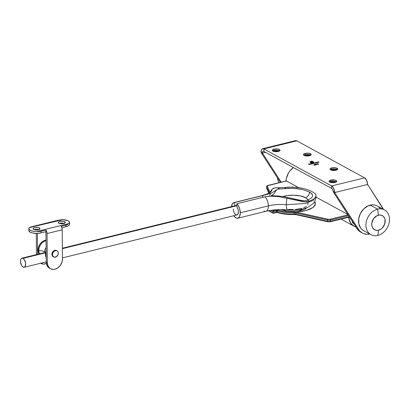 <?xml version="1.0" encoding="UTF-8"?>
<svg xmlns="http://www.w3.org/2000/svg" width="410" height="410" viewBox="0 0 410 410"><rect width="100%" height="100%" fill="white"/><g stroke="black" fill="none" stroke-linecap="round" stroke-linejoin="round"><path stroke-width="0.61" d="M279.405 150.747A3.895 1.414 179.5 0 1 279.635 150.89A3.895 1.414 -0.5 0 0 279.405 150.747A3.895 1.414 -0.5 0 0 274.013 150.378L274.003 149.127A3.895 1.414 179.5 0 1 277.985 149.035A3.895 1.414 179.5 0 1 280.035 150.26A3.895 1.414 179.5 0 1 278.277 151.459L274.618 151.608L272.881 151.095L272.245 150.311L272.916 149.522L274.003 149.127L277.657 148.979L279.394 149.491L280.035 150.275L279.359 151.064L278.277 151.459A3.895 1.414 179.5 0 1 274.295 151.556A3.895 1.414 179.5 0 1 272.245 150.326A3.895 1.414 179.5 0 1 274.003 149.127L274.013 150.378A3.895 1.414 -0.5 0 0 272.65 150.952A3.895 1.414 179.5 0 1 274.013 150.378A3.895 1.414 179.5 0 1 279.405 150.747L279.605 150.916L279.405 150.747M310.59 155.036A3.895 1.414 179.5 0 1 310.821 155.18A3.895 1.414 -0.5 0 0 310.59 155.036A3.895 1.414 -0.5 0 0 305.194 154.672L305.183 153.422A3.895 1.414 179.5 0 1 309.166 153.325A3.895 1.414 179.5 0 1 311.216 154.555A3.895 1.414 179.5 0 1 309.458 155.754L305.798 155.902L304.066 155.39L303.426 154.606L303.733 154.063L305.183 153.422L308.843 153.273L311.149 154.293L310.908 155.113L309.458 155.754A3.895 1.414 179.5 0 1 305.476 155.846A3.895 1.414 179.5 0 1 303.426 154.621A3.895 1.414 179.5 0 1 305.183 153.422L305.194 154.672A3.895 1.414 -0.5 0 0 303.83 155.241A3.895 1.414 179.5 0 1 305.194 154.672A3.895 1.414 179.5 0 1 310.59 155.036L310.785 155.205L310.59 155.036M337.122 169.52A3.895 1.414 179.5 0 1 337.353 169.663A3.895 1.414 -0.5 0 0 337.122 169.52A3.895 1.414 -0.5 0 0 331.726 169.156L331.716 167.9A3.895 1.414 179.5 0 1 335.698 167.808A3.895 1.414 179.5 0 1 337.748 169.038A3.895 1.414 179.5 0 1 335.99 170.237L332.336 170.386L330.598 169.868L329.958 169.089L330.265 168.546L331.716 167.9L335.375 167.757L337.681 168.776L337.44 169.596L335.99 170.237A3.895 1.414 179.5 0 1 332.008 170.329A3.895 1.414 179.5 0 1 329.958 169.104A3.895 1.414 179.5 0 1 331.716 167.9L331.726 169.156A3.895 1.414 -0.5 0 0 330.368 169.725A3.895 1.414 179.5 0 1 331.726 169.156A3.895 1.414 179.5 0 1 337.122 169.52L337.317 169.689L337.122 169.52M336.154 181.722A3.895 1.414 179.5 0 1 336.39 181.866A3.895 1.414 -0.5 0 0 336.154 181.722A3.895 1.414 -0.5 0 0 330.762 181.358L330.752 180.103A3.895 1.414 179.5 0 1 334.734 180.01A3.895 1.414 179.5 0 1 336.784 181.235A3.895 1.414 179.5 0 1 335.026 182.44L330.701 182.46L329.276 181.83L328.994 181.292L329.302 180.748L330.752 180.103L335.078 180.082L336.497 180.713L336.784 181.256L336.108 182.045L335.026 182.44A3.895 1.414 179.5 0 1 331.044 182.532A3.895 1.414 179.5 0 1 328.994 181.307A3.895 1.414 179.5 0 1 330.752 180.103L330.762 181.358A3.895 1.414 -0.5 0 0 329.399 181.927A3.895 1.414 179.5 0 1 330.762 181.358A3.895 1.414 179.5 0 1 336.154 181.722L336.354 181.891L336.154 181.722M362.296 233.008L360.82 232.203A16.789 13.105 118.6 0 1 356.966 228.58L358.442 229.385L335.006 193.079L333.535 192.275L356.966 228.58L333.535 192.275A2.685 2.096 118.6 0 1 333.289 191.731L333.13 191.019L333.289 191.731A2.685 2.096 118.6 0 0 333.535 192.275L335.006 193.079A2.685 2.096 -61.4 0 1 334.765 192.536L334.637 191.839L333.13 191.019L332.587 189.43L331.7 188.446A2.685 1.368 76.2 0 1 333.13 191.019L334.637 191.839L334.293 189.968L333.192 187.472L331.68 185.945L331.7 188.446L263.896 151.439L331.7 188.446L331.68 185.945L263.871 148.933L263.896 151.439L263.015 151.454L262.497 152.464L260.991 151.638L262.497 152.464L262.533 153.114A2.685 2.096 -61.4 0 0 262.779 153.658L261.303 152.853L262.779 153.658L281.188 182.178L262.779 153.658A2.685 2.096 -61.4 0 1 262.533 153.114L265.588 152.361L262.533 153.114L262.497 152.464A2.685 1.368 76.2 0 1 263.276 151.331A2.685 1.368 76.2 0 1 263.896 151.439L263.871 148.933L262.374 148.815L261.308 150.132L261.062 152.31A2.685 2.096 118.6 0 0 261.303 152.853L280.368 182.378L261.303 152.853A2.685 2.096 -61.4 0 1 261.062 152.31L260.991 151.638A5.371 2.732 76.2 0 1 262.636 148.722A5.371 2.732 76.2 0 1 263.871 148.933L296.789 140.835L364.598 177.848L366.54 180.128L367.678 184.438A2.685 2.096 -61.4 0 0 367.924 184.982L382.238 207.158A16.789 13.105 -61.4 0 1 383.34 209.3L367.924 184.982A2.685 2.096 -61.4 0 1 367.678 184.438L367.55 183.741A5.371 2.732 -103.8 0 0 364.598 177.848L296.789 140.835L263.871 148.933L331.68 185.945L364.598 177.848L331.68 185.945A5.371 2.732 76.2 0 1 334.637 191.839L334.765 192.536L367.678 184.438L334.765 192.536A2.685 2.096 118.6 0 0 335.006 193.079L359.488 230.763L362.086 232.89L363.598 233.603L366.929 234.279L369.825 234.054A16.789 13.105 -61.4 0 1 362.296 233.008A16.789 13.105 -61.4 0 1 358.442 229.385L356.966 228.58L358.012 229.959L360.615 232.086M316.904 164.051L317.002 164.6L315.89 164.205L316.879 164.036L315.972 164.277L316.863 164.282L316.848 164.6L317.022 164.246M309.811 161.945L312.01 161.109L313.706 162.063L313.491 162.544L312.686 162.637L313.43 162.16L311.913 161.279L310.155 162.006L312.051 162.79L310.713 161.95L311.764 161.484L311.195 161.991L312.845 162.073L311.774 162.334L312.62 162.796L311.574 163.052L309.945 162.155L311.574 163.052L312.62 162.796L311.774 162.334L312.845 162.073L311.195 161.991L311.764 161.484L310.734 161.868L312.051 162.79L311.672 162.888L310.165 161.847L311.913 161.279L313.266 162.017L313.419 162.314L312.686 162.637L313.43 162.57L313.773 162.196L313.542 161.945L312.01 161.109L309.965 161.817L312.01 161.109L313.773 162.319L312.01 161.232L309.811 161.945M310.134 164.133L311.205 163.99L310.165 164.22L309.873 163.995L310.298 163.79L311.108 163.892L310.134 164.133L311.108 163.892L310.165 163.821L309.986 164.154L311.205 163.99L310.134 164.133M313.67 163.528L312.825 163.175L314.065 162.857L315.157 163.165L314.162 162.903L314.414 163.344L313.25 163.154L313.67 163.528L313.389 163.093L315.157 163.165L314.065 162.857L312.825 163.175L313.67 163.528M314.424 164.625L313.676 164.805L314.414 164.543L315.121 165.025L314.25 165.127L315.013 164.943L314.301 164.861L314.424 164.625L314.301 164.861L314.962 164.861L314.106 165.087L315.09 164.82L314.198 164.805M318.262 162.401L317.417 162.042L318.58 161.935L319.082 162.196L318.016 161.955L317.822 162.135L318.262 162.401L318.016 161.955L318.719 162.001L317.417 162.042L318.262 162.401M317.007 162.708L316.161 162.355L317.319 162.242L317.827 162.509L316.807 162.252L316.566 162.447L317.007 162.708L316.756 162.268L317.463 162.309L316.161 162.355L317.007 162.708M315.854 162.534L316.566 162.816L314.967 162.816L315.551 162.519L315.064 162.903L316.566 162.816L315.854 162.534M312.528 163.354L313.235 163.636L311.636 163.636L312.225 163.344L311.733 163.723L313.235 163.636L312.528 163.354M311.825 163.985L310.693 163.472L311.825 163.985M318.319 163.872L318.555 164.133L318.068 164.308L317.063 163.918L318.016 163.744L317.294 163.718L317.309 164.118L318.319 164.277L318.319 163.872L318.319 164.277M315.69 164.471L316.294 164.728L315.269 164.815L314.777 164.456L315.023 164.277L314.839 164.518L315.234 164.794L316.325 164.682L315.695 164.308L316.325 164.805M309.56 164.543L308.453 164.041L309.176 163.862L308.684 164.061L309.576 164.082L309.084 164.282L309.56 164.543L309.084 164.282L309.576 164.082L308.684 164.061L309.176 163.862L308.453 164.041L309.56 164.543M294.867 141.004L295.759 140.589L296.789 140.835A5.371 2.732 -103.8 0 0 295.548 140.625L262.636 148.722M335.836 182.173A5.238 1.901 -0.5 0 0 329.958 182.224L332.956 181.871L335.857 182.178M330.921 170.022L333.919 169.668L336.82 169.976A5.238 1.901 -0.5 0 0 330.921 170.022M310.267 155.487A5.238 1.901 -0.5 0 0 304.389 155.539L307.387 155.185L310.288 155.492M279.087 151.198A5.238 1.901 -0.5 0 0 273.204 151.249L276.202 150.895L279.107 151.203M316.151 162.714L315.203 162.96L315.362 162.611L316.156 162.724M315.269 162.56L315.064 162.903M315.07 163.026L315.269 162.688M315.92 163.042L316.079 162.78L315.92 163.042M315.203 162.873L315.362 162.611L315.203 162.873L315.92 162.919M315.362 162.734L315.203 162.995L315.362 162.734M314.829 164.876L315.09 164.82L314.89 165.245M314.89 165.122L315.09 164.82M314.137 163.195L314.132 162.913M313.373 163.364L313.389 163.093M313.389 163.221L313.373 163.493L313.389 163.221M312.82 163.534L311.872 163.78L312.025 163.431L312.825 163.544M311.938 163.38L311.733 163.723M311.733 163.846L311.938 163.508M312.589 163.862L312.748 163.6L312.589 163.862M311.866 163.692L312.025 163.431L311.866 163.692L312.589 163.739M312.025 163.554L311.872 163.815L312.025 163.554M310.898 164.22L311.205 163.99M309.873 164.118L310.165 163.944M310.047 163.969L310.888 163.949L310.042 164.179M310.744 163.913L311.108 164.02M313.64 162.452L313.773 162.196M312.845 162.724L313.424 162.442L313.266 162.14L313.424 162.442L312.845 162.724M313.266 162.017L313.419 162.314M310.319 162.15L310.165 161.847M310.319 162.273L311.672 163.011L312.051 162.79L311.672 163.011L310.139 161.94M310.734 161.868L311.841 161.653L310.713 162.032M311.19 161.981L311.538 162.334L312.686 162.114L311.538 162.334L311.175 161.935M311.774 162.462L312.461 162.837L311.774 162.462M317.294 163.718L317.309 164.118M317.309 164.246L317.294 163.841M318.56 164.2L318.319 163.995L318.319 164.4M317.253 163.841L318.186 163.903L318.221 164.22L317.442 164.184L317.396 163.769L317.063 163.974M317.396 163.897L317.442 164.21L317.396 163.897M318.375 164.051L318.221 164.297L318.298 163.974L317.396 163.769M316.853 164.6L316.863 164.282L316.853 164.6M316.146 164L315.972 164.277M315.972 164.405L316.146 164.123M316.822 164.128L316.1 164.241L316.766 164.077L316.643 164.389L316.73 164.113M316.1 164.241L316.638 164.261M314.957 164.4L315.433 164.502L314.793 164.512M316.161 164.63L315.372 164.764L316.146 164.815M315.562 164.343L315.116 164.333M315.433 164.625L315.116 164.456M315.941 164.784L315.372 164.764M314.972 164.487L315.433 164.502M316.079 162.657L315.362 162.611M312.748 163.477L312.025 163.431M317.442 164.087L318.221 164.22M316.766 164.077L316.238 164.056M316.105 164.579L315.536 164.553M277.529 177.981A14.104 11.008 118.6 0 0 278.908 182.737A14.104 11.008 -61.4 0 1 277.529 177.981M377.595 209.156L378.384 215.188A8.056 6.288 -61.4 0 1 385.185 221.036A8.056 6.288 -61.4 0 1 378.512 230.205L377.825 235.432A14.104 11.008 118.6 0 0 389.5 219.391A14.104 11.008 118.6 0 0 377.595 209.156A14.104 11.008 -61.4 0 1 384.467 209.915A14.104 11.008 -61.4 0 1 388.972 223.537A14.104 11.008 -61.4 0 1 377.825 235.432A14.104 11.008 -61.4 0 1 370.953 234.674A14.104 11.008 -61.4 0 1 366.448 221.046A14.104 11.008 -61.4 0 1 377.595 209.156L370.225 205.133L377.595 209.156A14.104 11.008 118.6 0 0 365.92 225.192A14.104 11.008 118.6 0 0 377.825 235.432L378.512 230.205L377.2 230.384L374.76 229.861L372.885 228.247L371.855 225.787L371.829 222.855L373.638 218.561L377.067 215.655L379.696 215.009L382.135 215.532L383.165 216.213L384.647 218.289L385.041 219.606L384.698 224.039L382.243 228.016L381.085 229L378.512 230.205A8.056 6.288 -61.4 0 1 371.711 224.352A8.056 6.288 -61.4 0 1 378.384 215.188L377.595 209.156M384.467 209.915L377.097 205.892A14.104 11.008 118.6 0 0 370.225 205.133A14.104 11.008 118.6 0 0 359.078 217.023A14.104 11.008 118.6 0 0 363.583 230.651L370.953 234.674M376.795 205.733L374.745 205.02L372.526 204.821L367.929 205.948L363.696 208.957L360.472 213.384L358.755 218.55L358.801 223.681L360.6 227.98L362.086 229.61L363.885 230.804M380.08 208.557L378.594 206.927M353.871 224.055L352.426 222.533L352.118 220.831L352.426 222.533L353.871 224.055M354.486 226.443L352.6 225.192L351.047 223.481L349.884 221.385L349.161 218.976L348.9 216.08A14.775 11.531 118.6 0 0 354.173 226.279L356.198 227.381M280.609 209.607L285.652 210.853L292.637 211.319L299.91 210.694L303.912 209.71L305.286 209.126L307.003 207.593L305.281 209.126M281.711 209.997A6.714 5.243 118.6 0 0 283.669 209.905L286.739 211.001L283.669 209.905A6.714 5.243 -61.4 0 1 281.711 209.997M298.618 210.899L302.77 208.931L301.534 209.823L298.547 210.914M277.011 212.447L277.447 212.493M276.581 212.462L277.657 212.59A0.671 0.42 -72.4 0 0 277.837 212.585A22.201 8.067 -0.5 0 0 294.16 214.497L294.19 212.846A22.832 8.292 179.5 0 1 277.401 210.883L277.411 212.134A22.832 8.292 -0.5 0 0 294.201 214.102L294.19 212.846L295.738 212.954A2.685 0.974 179.5 0 1 295.82 212.969L327.534 220.093L327.544 221.344L295.83 214.22L295.82 212.969L295.83 214.22A2.685 0.974 -0.5 0 0 295.748 214.204L294.201 214.102A22.832 8.292 179.5 0 1 277.411 212.134L273.127 212.954L268.914 210.653L273.127 212.954L273.116 211.703L273.142 213.164L276.596 212.098L276.581 210.848L276.596 212.098A0.671 0.343 76.2 0 1 276.391 212.549A0.671 0.343 -103.8 0 0 276.596 212.098L276.658 212.503L276.77 212.067L277.411 212.134A0.671 0.42 107.6 0 0 277.652 212.585A0.671 0.42 -72.4 0 1 277.411 212.134L277.401 210.883A0.671 0.42 -72.4 0 1 277.867 210.063A22.125 8.036 -0.5 0 0 294.134 211.965L296.076 212.113A3.357 1.22 179.5 0 1 296.174 212.134L328.415 219.34L330.081 219.237L348.08 214.809L330.081 219.237A2.014 0.733 179.5 0 1 327.887 219.258L296.174 212.134A3.357 1.22 -0.5 0 0 296.076 212.113L305.87 210.596L312.779 207.68L315.387 204.38L314.619 201.556L315.377 203.099L315.126 205.164L313.476 207.158L310.529 208.951L306.47 210.433L301.55 211.509L296.076 212.113L294.134 211.965A22.125 8.036 179.5 0 1 277.867 210.063L276.063 209.782M354.045 226.207A14.775 11.531 -61.4 0 1 353.927 226.141A14.775 11.531 -61.4 0 1 348.674 216.834L348.485 217.279M286.416 180.953L298.577 187.595L286.416 180.953L267.433 185.766L267.284 186.181L269.99 192.264L267.284 186.181A2.014 0.733 179.5 0 1 268.171 185.443L286.272 180.928M316.023 197.118L347.885 214.507L316.023 197.118M286.016 181.389L286.329 178.673L288.276 173.379L289.839 170.996L293.375 167.531A14.775 11.531 118.6 0 0 286.031 180.984M276.571 209.956L277.867 210.063A0.671 0.42 107.6 0 0 277.401 210.883L276.76 210.817L276.56 209.961A1.343 0.487 -0.5 0 0 276.207 210.022A1.343 0.487 179.5 0 1 276.56 209.961L276.581 210.848A0.671 0.343 -103.8 0 0 276.207 210.022L273.301 210.735L273.127 211.437L273.301 210.735L272.225 210.151L273.301 210.735L276.207 210.022A0.671 0.343 76.2 0 1 276.581 210.848L273.116 211.703L270.661 210.361L273.116 211.703L277.401 210.883A22.832 8.292 -0.5 0 0 294.19 212.846L295.738 212.954A2.685 0.974 179.5 0 1 295.82 212.969L327.534 220.093A2.685 0.974 -0.5 0 0 330.455 220.062L348.592 215.604L330.455 220.062A2.685 0.974 179.5 0 1 327.534 220.093L327.544 221.344A2.685 0.974 -0.5 0 0 330.465 221.318L330.455 220.062A0.671 0.343 -103.8 0 0 330.081 219.237A0.671 0.343 76.2 0 1 330.455 220.062L330.465 221.318A2.685 0.974 179.5 0 1 327.544 221.344L295.83 214.22A2.685 0.974 -0.5 0 0 295.748 214.204L294.201 214.102L294.16 214.497M354.05 226.207L351.068 223.701L349.843 221.702L348.674 216.834L330.465 221.318A0.671 0.343 76.2 0 1 330.255 221.769A0.671 0.343 -103.8 0 0 330.465 221.318L348.674 216.834L348.592 217.213M328.436 221.846L330.101 221.738A0.671 0.343 -103.8 0 0 330.26 221.764A0.671 0.343 76.2 0 1 330.101 221.738M266.695 188.339A0.671 0.62 -24 0 1 266.638 188.098A0.671 0.62 156 0 0 266.69 188.328L266.608 187.949A2.685 0.974 -0.5 0 0 266.638 188.098L268.868 193.11L266.638 188.098L266.628 186.847L269.298 192.849L266.628 186.847A2.685 0.974 179.5 0 1 266.592 186.699A2.685 0.974 -0.5 0 0 266.628 186.847A0.671 0.62 -24 0 1 267.284 186.181A0.671 0.62 156 0 0 266.628 186.847L266.638 188.098A2.685 0.974 179.5 0 1 266.608 187.944M277.411 210.74L276.714 209.946M283.218 209.633L283.669 209.905L283.218 209.633M273.327 213.241L276.232 212.523A0.671 0.343 -103.8 0 0 276.386 212.549A0.671 0.343 76.2 0 1 276.232 212.523M286.257 180.928L268.017 185.417A0.671 0.343 76.2 0 1 268.171 185.443A0.671 0.343 -103.8 0 0 268.012 185.417A0.671 0.343 -103.8 0 0 267.879 185.53M294.19 212.846L294.134 211.965L294.19 212.846M295.738 212.954A0.671 0.323 -78.3 0 1 296.076 212.113A0.671 0.323 101.7 0 0 295.738 212.954M295.82 212.969A0.671 0.338 -77.3 0 1 296.174 212.134A0.671 0.338 102.7 0 0 295.82 212.969M327.534 220.093A0.671 0.338 -77.3 0 1 327.887 219.258A0.671 0.338 102.7 0 0 327.534 220.093M276.653 212.503L273.285 213.292M295.953 214.65A0.671 0.323 -78.3 0 1 295.748 214.204A0.671 0.323 101.7 0 0 295.953 214.65A0.671 0.323 101.7 0 0 295.999 214.65M296.194 214.64A0.671 0.338 -77.3 0 1 296.04 214.666A0.671 0.338 -77.3 0 1 295.83 214.22A0.671 0.338 102.7 0 0 296.046 214.666L294.175 214.527C287.922 214.696 282.418 214.051 277.657 212.59M327.913 221.764A0.671 0.338 -77.3 0 1 327.759 221.789A0.671 0.338 -77.3 0 1 327.544 221.344A0.671 0.338 102.7 0 0 327.754 221.789A0.671 0.338 102.7 0 0 327.913 221.764M236.872 214.968L238.015 213.989L238.43 211.791L238.01 209.233L236.924 207.029A4.7 2.393 76.2 0 1 238.43 211.791A4.7 2.393 76.2 0 1 236.975 214.948A4.7 2.393 76.2 0 1 233.269 208.977M277.396 189.323L275.223 190.609L274.644 191.255L275.223 190.609L275.233 191.706A28.234 10.255 -0.5 0 1 270.902 195.903A28.234 10.255 -0.5 0 0 275.233 191.706L275.223 190.609L277.073 189.635A17.461 6.345 -0.5 0 0 275.233 191.706A17.461 6.345 179.5 0 1 277.073 189.635L277.437 189.297M269.964 192.341A8.056 7.431 21.5 0 1 271.856 189.953L272.286 188.979L273.419 188.257L275.223 187.852L284.458 187.508L286.39 188.564L277.959 189.102L289.573 188.292L296.087 188.451L302.237 189.43L309.381 191.957A4.7 3.669 -61.4 0 1 305.501 197.635A15.447 5.612 -0.5 0 0 282.864 196.528L287 195.626L293.873 195.211L300.484 195.929L305.501 197.635A4.7 3.669 118.6 0 0 309.381 191.957L312.02 194.017L312.63 195.35M261.964 195.662A8.056 4.1 76.2 0 1 262.754 195.606L271.118 193.12L274.644 191.255L271.118 193.12L262.754 195.606A8.056 4.1 -103.8 0 0 261.995 195.652C267.843 193.735 270.533 192.603 270.067 192.239L272.358 188.913L275.223 187.852L277.683 187.841L279.707 188.948L277.683 187.841L284.458 187.508L286.39 188.564L292.842 188.257L302.237 189.43L309.381 191.957L310.944 192.966L312.574 195.073L312.589 196.139L312.077 197.184L311.046 198.209L307.577 200.126L304.507 200.818L302.739 200.787L284.996 196.908L300.868 200.5L304.507 200.818L307.577 200.126L309.509 201.182L313.911 198.947L315.941 196.539L315.977 195.298L315.351 194.048L314.08 192.808L309.77 190.455L314.08 192.808L315.351 194.048L315.977 195.298L316.054 196.231L313.358 200.249L305.481 203.468L286.364 204.718A8.056 1.999 95.2 0 0 287.717 209.899A8.056 1.999 -84.8 0 1 286.364 204.718L305.445 203.478L313.342 200.259L316.054 196.231C315.818 200.936 313.594 203.058 313.081 203.611L307.961 207.178C304.143 209.054 296.891 210.617 287.748 209.905C279.835 209.254 272.537 209.72 265.844 211.304A8.056 4.1 -103.8 0 0 268.345 205.892L240.27 212.8L239.563 216.562L239.025 217.402L237.605 218.243L235.914 217.894L233.741 215.747A8.056 4.1 76.2 0 0 237.774 218.212A8.056 4.1 76.2 0 0 240.27 212.8L268.345 205.892A22.191 8.062 179.5 0 1 286.364 204.718A8.056 1.999 -84.8 0 1 287.01 198.225A8.056 1.999 95.2 0 0 286.364 204.718A22.191 8.062 -0.5 0 0 268.345 205.892A8.056 4.1 -103.8 0 0 264.962 196.81L273.178 195.801L279.072 196.041L284.996 196.908L279.072 196.041L273.178 195.801L264.962 196.81A8.056 4.1 76.2 0 1 268.345 205.892A8.056 4.1 76.2 0 1 265.906 211.288A8.056 4.1 76.2 0 1 263.984 210.986M284.458 187.508L292.166 187.078L298.019 187.519L303.543 188.513L309.77 190.455L303.543 188.513L296.097 187.308L288.256 187.139L284.458 187.508M231.476 206.773L232.316 203.878L233.997 202.54L262.754 195.606L262.769 197.353L262.754 195.606L266.818 194.268L269.56 192.833L271.22 191.403L271.856 189.953A8.056 7.431 -158.5 0 0 269.99 192.29M231.491 206.614A8.056 4.1 76.2 0 1 233.925 202.56A8.056 4.1 76.2 0 1 234.684 202.509L234.71 205.825L234.684 202.509L264.973 194.965L268.33 193.551L270.523 192.116L271.666 190.686L272.286 188.979M235.888 214.763L236.391 214.953M236.924 207.029L236.893 203.719L238.225 205.441L239.712 208.946L240.27 212.8A8.056 4.1 76.2 0 0 236.893 203.719L264.962 196.81L236.893 203.719L236.924 207.029M272.681 194.75A4.7 4.336 -158.5 0 0 272.609 195.544M305.501 197.635L306.634 198.368L307.91 199.988M307.936 203.114L307.828 204.8M306.337 206.414L303.605 207.803M301.847 208.372L295.487 209.433M293.17 209.546L288.553 209.387A8.056 1.999 -84.8 0 1 287.717 209.899M269.288 195.396L271.056 193.146M312.574 195.073L312.589 196.139L312.077 197.184L311.046 198.209L307.577 200.126L309.509 201.182L304.691 201.848L278.785 196.626L271.671 196.129L264.962 196.81L270.272 196.149L278.785 196.626L302.893 201.602L300.868 200.5L302.893 201.602L306.408 201.853L309.509 201.182L313.911 198.947L315.674 197.154L315.977 195.298M23.042 258.356L44.787 253.001L23.042 258.356A4.7 2.393 76.2 0 1 25.589 263.164A4.7 2.393 76.2 0 1 24.2 267.299A4.7 2.393 76.2 0 1 23.119 267.115A4.7 2.393 76.2 0 1 20.572 262.308A4.7 2.393 76.2 0 1 21.956 258.167A4.7 2.393 76.2 0 1 23.042 258.356L22.058 258.146L21.228 258.643L20.679 259.755L20.556 262.205L21.679 265.593L22.611 266.756L24.103 267.32L25.246 266.336L25.604 263.261L24.482 259.873L23.042 258.356M62.387 248.675L236.908 205.733L62.387 248.675M56.431 250.464L54.807 250.315L53.689 250.838L52.393 252.355L51.916 254.287A3.49 2.726 118.6 0 0 53.162 256.634L53.715 256.937A3.49 2.726 -61.4 0 1 52.465 254.589L51.916 254.287L52.147 255.476L53.233 256.67M57.062 250.802L56.508 250.505A3.49 2.726 118.6 0 0 53.474 251.002A3.49 2.726 118.6 0 0 51.916 254.287L52.465 254.589A3.49 2.726 -61.4 0 1 54.023 251.304A3.49 2.726 -61.4 0 1 57.062 250.802A3.49 2.726 -61.4 0 1 58.307 253.149A3.49 2.726 -61.4 0 1 56.749 256.434A3.49 2.726 -61.4 0 1 53.715 256.937M39.488 227.975A3.49 1.271 179.5 0 1 40.057 228.662A3.49 1.271 179.5 0 1 37.571 229.897A3.49 1.271 179.5 0 1 33.646 229.41L37.218 229.933L39.017 229.579L40.057 228.677L39.806 228.191L38.53 227.627L35.255 227.524L33.353 228.221L33.077 228.708L33.646 229.41A3.49 1.271 179.5 0 1 33.077 228.724A3.49 1.271 179.5 0 1 35.562 227.483A3.49 1.271 179.5 0 1 39.488 227.975L39.498 229.359L39.488 227.975M64.749 221.759A3.49 1.271 179.5 0 1 65.323 222.445A3.49 1.271 179.5 0 1 62.832 223.686A3.49 1.271 179.5 0 1 58.912 223.194L60.465 223.655L63.14 223.645L64.718 223.168L65.323 222.461L65.067 221.974L63.791 221.41L60.521 221.308L58.615 222.005L58.338 222.492L58.912 223.194A3.49 1.271 179.5 0 1 58.338 222.507A3.49 1.271 179.5 0 1 60.823 221.267A3.49 1.271 179.5 0 1 64.749 221.759L64.759 223.142L64.749 221.759M45.623 231.711L45.956 232.931L46.212 262.026L47.319 262.625L47.063 233.536L46.745 231.655L45.935 230.061L45.946 231.681L41.005 232.895L40.995 231.281L45.935 230.061L45.946 231.681L41.005 232.895L40.995 231.281L36.582 231.517L68.962 223.552L36.582 231.517L33.774 231.337L30.683 230.553L29.002 229.328L28.91 228.288L29.433 227.617L62.771 219.668L67.712 220.611L69.131 221.508L69.572 222.527L68.962 223.552L66.958 224.818L61.09 226.335L61.905 227.929L62.223 229.805A3.357 1.707 -103.8 0 0 61.09 226.335L66.03 225.121L66.046 226.735A7.857 2.855 -0.5 0 0 69.592 224.311L69.572 222.435A7.857 2.855 179.5 0 1 68.962 223.552L66.03 225.121L66.046 226.735L61.849 227.765L67.245 226.371L68.967 225.438L69.592 224.347M49.641 268.217L47.529 266.403L46.371 263.635L46.212 262.026L47.319 262.625L47.924 265.716L49.59 268.053L50.748 268.822L53.49 269.411L54.971 269.211L57.866 267.853L60.306 265.419L61.925 262.272L62.474 258.9L62.223 229.805L47.063 233.536L62.223 229.805L62.474 258.9A9.066 7.078 -61.4 0 1 58.43 267.417A9.066 7.078 -61.4 0 1 50.553 268.719A9.066 7.078 -61.4 0 1 47.319 262.625L47.063 233.536A3.357 1.707 76.2 0 0 45.935 230.061L39.975 231.46L36.582 231.517A7.857 2.855 179.5 0 1 28.823 228.734A7.857 2.855 179.5 0 1 29.433 227.617L61.818 219.647L57.41 220.411L61.818 219.647A7.857 2.855 179.5 0 1 68.285 220.887A7.857 2.855 179.5 0 1 69.572 222.435M52.47 221.625L57.41 220.411L52.47 221.625A3.357 1.707 -103.8 0 0 52.429 221.636L37.269 225.367A3.357 1.707 76.2 0 1 37.31 225.356L31.442 226.802L36.864 225.587M28.823 228.734L28.838 230.61A7.857 2.855 -0.5 0 0 32.974 233.085A7.857 2.855 -0.5 0 0 41.005 232.895L36.628 233.398L32.277 232.936L30.125 232.157L28.838 230.579M64.334 223.445L61.874 223.086L59.399 223.465M39.073 229.661L36.613 229.298L34.132 229.682M31.083 226.899L30.637 227.027M29.679 227.437L29.961 227.284L29.679 227.437M64.185 223.394A3.49 1.271 -0.5 0 0 59.486 223.435M38.924 229.61A3.49 1.271 -0.5 0 0 34.225 229.651M46.35 263.533A9.066 7.078 -61.4 0 1 40.826 263.41A9.066 7.078 -61.4 0 1 40.58 263.271L43.762 264.101L46.719 263.374M37.346 229.323L37.351 229.923L37.346 229.323M37.382 233.377L37.561 254.328L37.382 233.377M36.464 254.6L36.28 233.392L36.464 254.6M36.249 229.959L36.244 229.308L36.249 229.959M45.643 231.752A1.343 0.682 76.2 0 1 45.956 232.931L46.212 262.026A9.066 7.078 118.6 0 0 49.446 268.119L50.553 268.719M52.075 253.006L52.044 253.38M52.465 254.589L52.7 255.778L53.787 256.973L55.985 256.921L57.83 255.082L58.307 253.149L58.071 251.96L57.431 251.063L56.477 250.587L54.791 250.817L52.941 252.657L52.465 254.589M44.644 251.786A7.554 2.742 179.5 0 1 45.577 252.509A7.554 2.742 -0.5 0 0 44.644 251.786A5.709 4.454 -61.4 0 1 46.084 247.578A5.709 4.454 118.6 0 0 44.644 251.786A7.554 2.742 -0.5 0 0 38.801 250.597A8.728 6.816 -61.4 0 1 46.028 240.67A8.728 6.816 -61.4 0 0 38.801 250.597L38.063 250.192A8.728 6.816 118.6 0 0 39.042 253.964L38.063 250.192L38.801 250.597A7.554 2.742 179.5 0 1 44.644 251.786M46.11 250.551A8.728 6.816 118.6 0 0 45.433 254.215L46.145 254.605L45.433 254.215A8.728 6.816 118.6 0 0 46.171 257.536M39.509 253.851A8.728 6.816 -61.4 0 1 38.801 250.597M46.022 240.127L42.502 241.572L40.154 243.914L38.591 246.943L38.063 250.192A8.728 6.816 118.6 0 1 46.022 240.127M353.881 226.12L341.043 219.114M335.359 182.347L334.673 181.968M286.662 214.312L295.697 214.604M266.608 187.949L266.592 186.699C266.551 186.13 267.028 185.699 268.017 185.417M268.827 193.136L266.69 188.328M273.214 213.318L268.473 210.735M348.5 217.279L330.255 221.769L327.759 221.789L296.046 214.666M261.995 195.652L233.925 202.56M265.844 211.304L237.774 218.212M236.908 205.282L62.381 248.224M44.705 252.57L21.966 258.167M24.21 267.294L46.212 261.882M62.469 257.885L236.98 214.948M40.569 263.271L40.826 263.41"/></g></svg>
